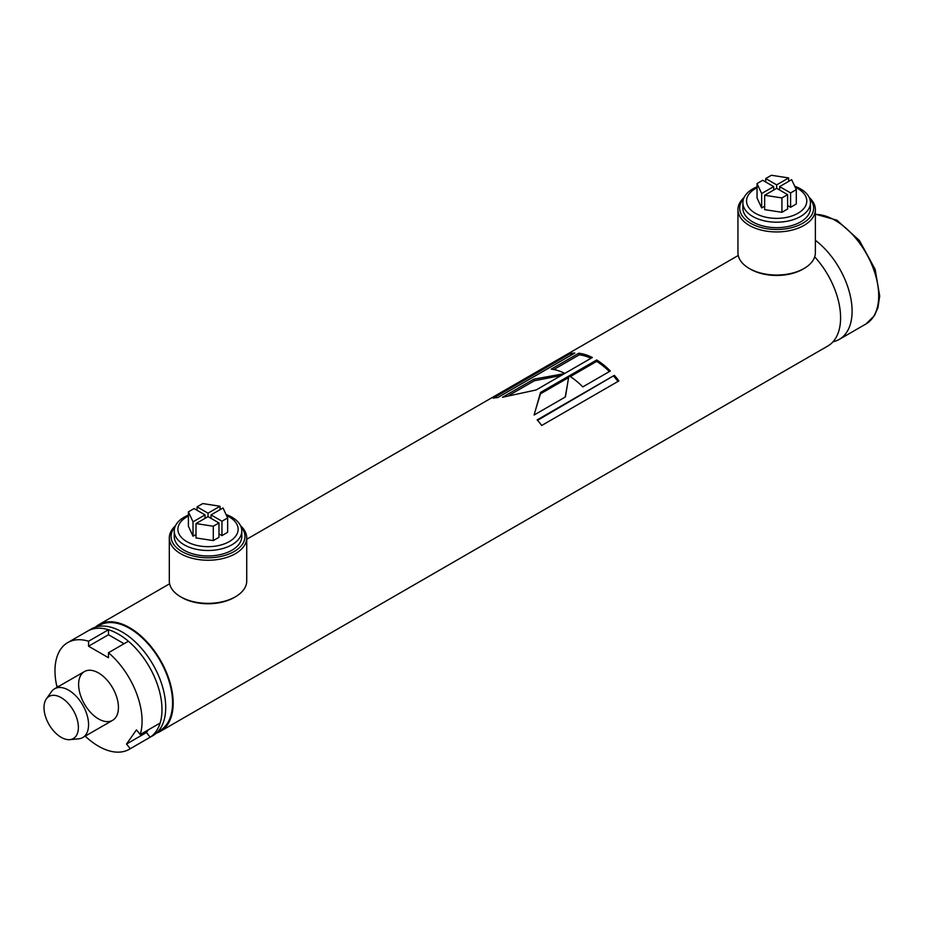 <?xml version="1.0" encoding="UTF-8"?>
<svg xmlns="http://www.w3.org/2000/svg" width="926" height="926" viewBox="0 0 926 926"><rect width="100%" height="100%" fill="white"/><g stroke="black" fill="none" stroke-linecap="round" stroke-linejoin="round"><path stroke-width="1.39" d="M814.695 256.872A61.591 35.558 60 0 1 827.844 345.988L160.429 731.32A61.591 35.558 60 0 1 156.471 733.079M95.332 627.191A61.591 35.558 60 0 1 98.839 624.645A61.591 35.558 60 0 1 129.628 627.689A61.591 35.558 60 0 1 169.863 681.964A61.591 35.558 60 0 1 160.429 731.32M570.37 353.582L493.176 398.145A61.591 35.558 60 0 1 497.632 397.613L574.826 353.049A61.591 35.558 60 0 0 570.37 353.582L571.076 355.179L497.563 397.624M614.366 375.331L537.173 419.895A61.591 35.558 60 0 1 541.698 425.485L618.881 380.922A61.591 35.558 60 0 0 614.366 375.331L537.555 420.335M578.796 353.223L551.259 369.127A61.591 35.558 60 0 1 564.802 373.41L592.351 357.505A61.591 35.558 60 0 0 578.796 353.223L579.259 354.832L553.806 369.52M596.726 359.971L569.177 375.875A61.591 35.558 60 0 1 582.801 386.894L610.338 371.002A61.591 35.558 60 0 0 596.726 359.971L596.668 361.383L570.323 376.593M564.409 373.629L533.862 379.174L502.517 397.266L536.119 389.973L564.409 373.629M565.439 396.918L568.83 376.072L540.529 392.416L534.105 415.01L565.439 396.918M129.628 628.407A60.711 35.049 60 0 1 169.284 681.906A60.711 35.049 60 0 1 159.978 730.556L157.709 731.876A60.885 35.153 60 0 0 170.002 684.001A60.885 35.153 60 0 0 129.628 628.268A60.885 35.153 60 0 0 96.987 626.717L99.279 625.409A60.711 35.049 60 0 1 129.628 628.407M59.102 686.189L56.833 686.386A61.591 35.558 60 0 1 67.725 642.598L91.373 628.951A61.591 35.558 60 0 1 122.163 632.007A61.591 35.558 60 0 1 162.397 686.27A61.591 35.558 60 0 1 152.964 735.626L149.225 737.779A61.591 35.558 60 0 0 158.67 688.435A61.591 35.558 60 0 0 118.435 634.16A61.591 35.558 60 0 0 87.634 631.104A61.591 35.558 60 0 1 108.481 629.738L108.481 634.727L88.572 646.221L108.481 657.726L108.481 652.726A61.591 35.558 60 0 1 140.22 734.538L160.129 723.044A61.591 35.558 60 0 0 128.39 641.232L108.481 652.726M565.184 397.069L567.569 383.885M568.576 377.6L540.483 393.816L540.529 392.416M540.483 393.816L535.622 409.593M561.249 375.458L534.325 380.771L533.862 379.174M534.325 380.771L508.987 395.402M596.668 361.383A59.831 34.54 60 0 1 609.377 371.558M579.259 354.832A59.831 34.54 60 0 1 590.985 358.293M613.811 376.303A59.831 34.54 60 0 1 617.989 381.443M241.049 526.882A36.959 21.333 180 0 1 208.026 557.788A36.959 21.333 180 0 1 174.991 526.882M240.598 525.818A38.718 22.351 180 0 1 246.733 537.89A38.718 22.351 180 0 1 208.026 560.242A38.718 22.351 180 0 1 169.308 537.89A38.718 22.351 180 0 1 175.454 525.818M246.733 537.89L246.733 580.996A38.718 22.351 180 0 1 235.401 596.795A38.718 22.351 180 0 1 180.651 596.795A38.718 22.351 180 0 1 169.308 580.996L169.308 537.89M235.401 596.795L234.151 597.525A36.959 21.333 180 0 1 181.89 597.525L180.651 596.795M809.694 198.581A36.959 21.333 180 0 1 776.659 229.486A36.959 21.333 180 0 1 743.636 198.581M809.231 197.504A38.718 22.351 180 0 1 815.378 209.589A38.718 22.351 180 0 1 776.659 231.94A38.718 22.351 180 0 1 737.953 209.589A38.718 22.351 180 0 1 744.087 197.504M815.378 209.589L815.378 252.694A38.718 22.351 180 0 1 804.034 268.494A38.718 22.351 180 0 1 749.284 268.494A38.718 22.351 180 0 1 737.953 252.694L737.953 209.589M804.034 268.494L802.796 269.211A36.959 21.333 180 0 1 750.535 269.211L749.284 268.494M815.378 240.297A61.591 35.558 60 0 1 849.964 294.399A61.591 35.558 60 0 1 839.338 339.356A61.591 35.558 60 0 1 833.041 341.729M46.323 698.956L51.439 691.71A28.15 16.251 60 0 1 54.588 688.794A28.15 16.251 60 0 1 82.738 705.056A28.15 16.251 60 0 1 82.738 737.559A28.15 16.251 60 0 1 78.641 738.832L69.809 739.642A24.308 14.04 -120 0 0 73.351 710.473A24.308 14.04 -120 0 0 46.323 698.956A24.308 14.04 -120 0 0 46.3 718.808A24.308 14.04 -120 0 0 61.197 737.339A24.308 14.04 -120 0 0 69.809 739.642M98.526 718.923A28.15 16.251 -120 0 0 112.602 720.324A28.15 16.251 -120 0 0 112.602 687.81A28.15 16.251 -120 0 0 84.451 671.558A28.15 16.251 -120 0 0 80.134 694.118A28.15 16.251 -120 0 0 98.526 718.923M140.22 734.538L136.469 729.873L126.515 744.041L130.265 748.694A61.591 35.558 60 0 1 129.316 749.273A61.591 35.558 60 0 1 85.215 736.135M148.322 729.862L146.424 732.547L126.515 744.041M146.424 732.547L150.174 737.2L130.265 748.694M150.174 737.2A61.591 35.558 60 0 1 149.225 737.779L129.316 749.273M67.725 642.598A61.591 35.558 60 0 1 88.572 641.232L108.481 629.738M88.572 641.232L88.572 646.221M108.481 634.727L124.061 643.732M211.012 518.352L211.012 514.902L223.016 507.969L227.646 517.935L227.646 532.311L221.962 535.598L218.976 533.874M218.976 522.947L218.976 537.323L213.281 540.599L196.011 537.937L196.011 523.56L208.026 516.627L218.976 522.947L213.281 526.234L196.011 523.56M188.395 516.071A30.13 17.397 0 0 0 185.929 541.097A30.13 17.397 0 0 0 229.324 541.571A30.13 17.397 0 0 0 226.534 515.55M196.011 534.487L193.025 536.212L188.395 526.234L188.395 511.87L194.09 508.582L205.04 514.902L205.04 518.352M227.646 517.935L221.962 521.222L221.962 535.598M221.962 521.222L211.012 514.902M213.281 540.599L213.281 526.234M197.076 510.307L197.076 506.858L202.759 503.57L220.029 506.244L220.029 509.694M208.026 516.627L208.026 513.178L197.076 506.858M220.029 506.244L208.026 513.178M226.048 514.497A33.787 19.504 180 0 1 241.802 530.992A33.787 19.504 180 0 1 231.917 544.789A33.787 19.504 180 0 1 184.135 544.789A33.787 19.504 180 0 1 174.238 530.992A33.787 19.504 180 0 1 184.135 517.206A33.787 19.504 180 0 1 188.395 515.122M193.025 536.212L193.025 521.836L188.395 511.87M205.04 514.902L193.025 521.836M174.238 530.992L174.238 536.455A33.787 19.504 0 0 0 208.026 555.959A33.787 19.504 0 0 0 241.802 536.455L241.802 530.992M779.646 190.05L779.646 186.601L791.661 179.667L796.291 189.633L796.291 204.009L790.596 207.297L787.609 205.572M787.609 194.645L787.609 209.021L781.926 212.297L764.656 209.635L764.656 195.259L776.659 188.325L787.609 194.645L781.926 197.933L764.656 195.259M757.04 187.77A30.13 17.397 0 0 0 754.563 212.795A30.13 17.397 0 0 0 797.969 213.269A30.13 17.397 0 0 0 795.179 187.249M764.656 206.185L761.67 207.91L757.04 197.933L757.04 183.568L762.723 180.281L773.673 186.601L773.673 190.05M796.291 189.633L790.596 192.921L790.596 207.297M790.596 192.921L779.646 186.601M781.926 212.297L781.926 197.933M765.709 182.005L765.709 178.556L771.404 175.269L788.674 177.942L788.674 181.392M776.659 188.325L776.659 184.876L765.709 178.556M788.674 177.942L776.659 184.876M794.693 186.195A33.787 19.504 180 0 1 810.447 202.69A33.787 19.504 180 0 1 800.55 216.487A33.787 19.504 180 0 1 752.769 216.487A33.787 19.504 180 0 1 742.872 202.69A33.787 19.504 180 0 1 752.769 188.904A33.787 19.504 180 0 1 757.04 186.821M761.67 207.91L761.67 193.534L757.04 183.568M773.673 186.601L761.67 193.534M742.872 202.69L742.872 208.153A33.787 19.504 0 0 0 776.659 227.657A33.787 19.504 0 0 0 810.447 208.153L810.447 202.69M815.378 214.438A61.591 35.558 60 0 1 835.148 220.365A61.591 35.558 60 0 1 875.383 274.64A61.591 35.558 60 0 1 865.937 323.996L874.387 315.708L877.917 307.745L879.7 296.089L875.163 269.397L859.444 240.54L836.907 220.191L815.378 214.161M98.839 624.645L169.608 583.785M246.733 539.256L738.253 255.483M839.338 339.356L865.937 323.996M82.738 737.559L112.602 720.324M54.588 688.794L84.451 671.558"/></g></svg>
